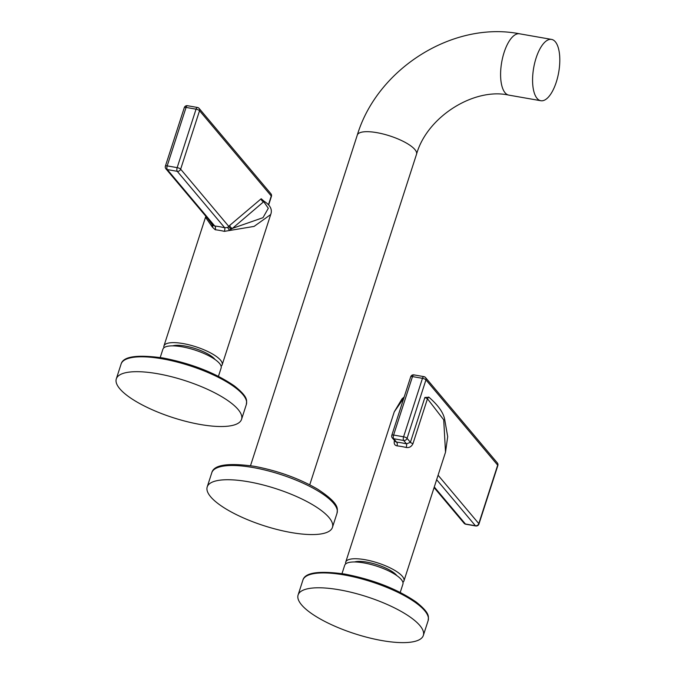 <?xml version="1.0" encoding="UTF-8"?>
<svg xmlns="http://www.w3.org/2000/svg" width="676" height="676" viewBox="0 0 676 676"><rect width="100%" height="100%" fill="white"/><g stroke="black" fill="none" stroke-linecap="round" stroke-linejoin="round"><path stroke-width="1.01" d="M424.224 376.845A2.848 1.158 99.9 0 0 423.886 376.625A2.848 1.158 99.9 0 0 422.466 378.332L403.58 436.797L393.601 435.048L412.487 376.583L422.466 378.332A2.848 0.845 -162.1 0 1 425.948 379.878L407.07 438.344A2.848 0.845 -162.1 0 0 403.58 436.797A2.848 1.158 -80.1 0 0 403.673 440.482L393.694 438.732A2.848 1.158 -80.1 0 1 393.601 435.048A2.848 0.845 17.9 0 0 391.818 435.268L410.704 376.802A2.848 0.845 17.9 0 1 412.487 376.583A2.848 1.158 99.9 0 1 413.906 374.876L423.886 376.625A2.848 2.848 0 0 1 425.567 377.597A2.848 2.459 139.9 0 1 425.948 379.878L497.68 465.147A2.848 2.459 -40.1 0 0 497.299 462.866L425.567 377.597A2.848 2.459 139.9 0 0 424.224 376.845M414.244 375.095A2.848 1.158 99.9 0 0 413.906 374.876A2.848 2.848 0 0 0 410.704 376.802M478.946 524.044A2.848 2.848 0 0 1 475.752 525.97A2.848 1.158 -80.1 0 1 475.405 525.751A2.848 2.459 -40.1 0 0 478.794 523.613L497.68 465.147A2.848 0.845 -162.1 0 1 497.832 465.578L478.946 524.044A2.848 0.845 -162.1 0 0 478.794 523.613L438.082 475.22M345.723 563.868A30.589 9.05 17.9 0 1 345.732 562.086A30.589 9.05 17.9 0 1 364.913 559.686A30.589 9.05 17.9 0 1 403.952 580.887L445.518 452.202L443.718 419.821L427.46 398.772L424.891 397.437L429.074 397.302M465.764 524.221A2.848 1.158 -80.1 0 1 465.426 524.001A2.848 2.459 -40.1 0 1 464.082 523.249A2.848 2.848 0 0 0 465.764 524.221L475.752 525.97M424.891 397.437L410.4 442.307L406.521 443.87A33.437 9.886 17.9 0 0 396.542 442.121L393.694 438.732A2.848 2.459 139.9 0 1 392.35 437.98L395.443 441.648L396.542 442.121A2.848 1.555 -83.7 0 1 397.04 445.864C394.564 445.391 393.702 443.566 394.471 440.397M428.609 397.04L427.46 398.772L412.968 443.633A2.848 0.845 -162.1 0 1 410.4 442.307L407.07 438.344A2.848 2.459 139.9 0 1 403.673 440.482L406.521 443.87A2.848 0.735 -76.9 0 1 406.175 447.47A30.589 9.05 -162.1 0 0 401.468 446.498A30.589 9.05 -162.1 0 0 397.04 445.864M412.968 443.633C411.507 446.692 409.242 447.968 406.175 447.47M403.952 580.887A30.589 9.05 17.9 0 1 402.913 582.34M345.732 562.086L394.26 411.836L403.851 398.029M354.545 561.967A24.192 7.157 17.9 0 1 366.992 562.153A24.192 7.157 17.9 0 1 396.871 575.639M342.005 573.611L344.684 565.313A30.589 9.05 17.9 0 1 370.135 564.257A30.589 9.05 17.9 0 1 401.307 579.543A30.589 9.05 17.9 0 1 402.913 584.123L400.226 592.421M339.318 589.81A65.809 19.46 -162.1 0 0 298.099 594.981A65.809 19.46 -162.1 0 0 382.126 640.603A65.809 19.46 -162.1 0 0 423.345 635.432A65.809 19.46 -162.1 0 0 339.318 589.81M184.286 107.653A2.848 0.845 -162.1 0 1 186.069 107.425L167.192 165.89L177.171 167.64L196.048 109.174L186.069 107.425A2.848 1.158 -80.1 0 1 187.489 105.718A2.848 2.848 0 0 0 184.286 107.653L165.4 166.119A2.848 2.848 0 0 0 165.933 168.823L213.65 225.547M197.814 107.687A2.848 2.459 139.9 0 1 199.538 110.72A2.848 0.845 17.9 0 0 196.048 109.174A2.848 1.158 -80.1 0 1 197.468 107.467L187.489 105.718M231.403 228.978L232.468 228.353A2.848 2.332 49.7 0 1 229.84 225.302L228.843 226.477A2.848 1.867 32.8 0 0 231.403 228.978L229.341 230.17L227.618 227.432L228.843 226.477L180.653 169.186A2.848 2.459 139.9 0 1 177.256 171.324A2.848 1.158 99.9 0 1 177.171 167.64A2.848 0.845 17.9 0 1 180.653 169.186L199.538 110.72L271.262 195.998A2.848 2.459 -40.1 0 0 270.882 193.716L199.15 108.439A2.848 2.848 0 0 0 197.468 107.467M165.933 168.823A2.848 2.459 139.9 0 0 167.276 169.575A2.848 1.158 99.9 0 1 167.192 165.89A2.848 0.845 -162.1 0 0 165.4 166.119M227.618 227.432L224.736 227.77L177.256 171.324L167.276 169.575L214.757 226.021L213.371 224.939L212.45 227.204L212.061 225.581A2.848 1.867 -147.2 0 0 213.354 225.192M224.381 231.361A30.589 9.05 -162.1 0 0 219.683 230.398A30.589 9.05 -162.1 0 0 215.255 229.764A2.848 1.555 -83.7 0 0 214.757 226.021A33.437 9.886 17.9 0 1 224.736 227.77A2.848 0.735 -76.9 0 1 224.381 231.361L254.083 226.409L270.696 214.537C272.546 209.695 270.383 205.284 264.181 201.304L232.468 228.353L262.989 217.68L268.304 208.284L263.826 201.803A2.848 2.332 49.7 0 1 261.206 198.752L264.147 201.287M163.938 347.76A30.589 9.05 17.9 0 1 163.938 345.977L205.504 217.292L212.45 227.204L215.255 229.764M163.938 345.977A30.589 9.05 17.9 0 1 183.128 343.577A30.589 9.05 17.9 0 1 222.167 364.786A30.589 9.05 17.9 0 1 221.128 366.231M270.696 214.537L222.167 364.786M172.752 345.867A24.192 7.157 17.9 0 1 185.207 346.053A24.192 7.157 17.9 0 1 215.078 359.539M160.22 357.511L162.899 349.213A30.589 9.05 17.9 0 1 188.351 348.157A30.589 9.05 17.9 0 1 219.514 363.435A30.589 9.05 17.9 0 1 221.12 368.014L218.441 376.312M200.341 424.494A65.809 19.46 -162.1 0 0 241.56 419.331A65.809 19.46 -162.1 0 0 157.525 373.71A65.809 19.46 -162.1 0 0 116.306 378.873A65.809 19.46 -162.1 0 0 200.341 424.494M207.794 218.585L212.247 224.812L212.061 225.581M212.703 224.424L212.247 224.812A2.848 2.332 -130.3 0 0 213.041 224.821M248.472 481.768A65.809 19.46 -162.1 0 0 207.202 486.923A65.809 19.46 -162.1 0 0 291.179 532.536A65.809 19.46 17.9 0 0 332.448 527.381A65.809 19.46 17.9 0 0 248.472 481.768M537.048 98.358A31.13 12.709 99.9 0 0 540.817 100.724A31.13 12.709 99.9 0 0 557.658 77.267A31.13 12.709 99.9 0 0 555.326 41.768A31.13 12.709 99.9 0 0 551.565 39.411A31.13 12.709 99.9 0 0 534.724 62.868A31.13 12.709 99.9 0 0 537.048 98.358M434.288 486.982L465.426 524.001L475.405 525.751L436.645 479.681M344.118 574.938A65.809 19.46 17.9 0 1 428.153 620.56C428.221 617.053 431.026 613.867 416.213 602.054C397.235 588.999 373.439 579.67 344.828 574.085C318.954 570.51 304.977 572.513 302.899 580.101A65.809 19.46 17.9 0 1 344.118 574.938M229.84 225.302L261.206 198.752M268.507 204.549L271.262 195.998A2.848 0.845 17.9 0 1 271.414 196.42A2.848 2.848 0 0 0 270.882 193.716M121.114 364.001A65.809 19.46 17.9 0 1 162.333 358.829A65.809 19.46 17.9 0 1 246.36 404.451C246.436 400.952 249.241 397.758 234.42 385.954C215.441 372.899 191.646 363.57 163.034 357.976C137.16 354.401 123.184 356.413 121.114 364.001L116.306 378.873M337.045 513.152C337.096 509.341 341.27 504.651 317.433 489.052C298.8 478.312 277.701 470.707 254.125 466.263C227.922 462.654 213.81 464.801 211.799 472.701A65.809 19.46 17.9 0 1 253.069 467.538A65.809 19.46 17.9 0 1 337.045 513.152L332.448 527.381M250.517 465.671L357.291 135.082A31.13 9.202 17.9 0 1 383.182 134.009A31.13 9.202 17.9 0 1 414.903 149.557A31.13 9.202 17.9 0 1 416.534 154.221L309.752 484.802M357.291 135.082C377.309 68.622 453.072 20.753 519.582 33.8A31.13 12.709 99.9 0 0 502.741 57.257A31.13 12.709 99.9 0 0 505.065 92.756A31.13 12.709 99.9 0 0 508.834 95.122C474.315 87.365 427.156 116.492 416.534 154.221M497.832 465.578A2.848 2.848 0 0 0 497.299 462.866M434.085 487.59L464.082 523.249M391.818 435.268A2.848 2.848 0 0 0 392.35 437.98M394.26 411.836L402.085 398.764L404.18 396.989M298.099 594.981L302.899 580.101M423.345 635.432L428.153 620.56M428.88 397.175C438.141 405.203 443.405 412.622 444.681 419.433L447.689 436.645L445.518 452.202M268.71 204.786L271.414 196.42M264.181 201.304L263.682 200.873L263.851 201.71M241.56 419.331L246.36 404.451M205.876 216.303L205.504 217.292M211.799 472.701L207.202 486.923M508.834 95.122L540.817 100.724M519.582 33.8L551.565 39.411"/></g></svg>
